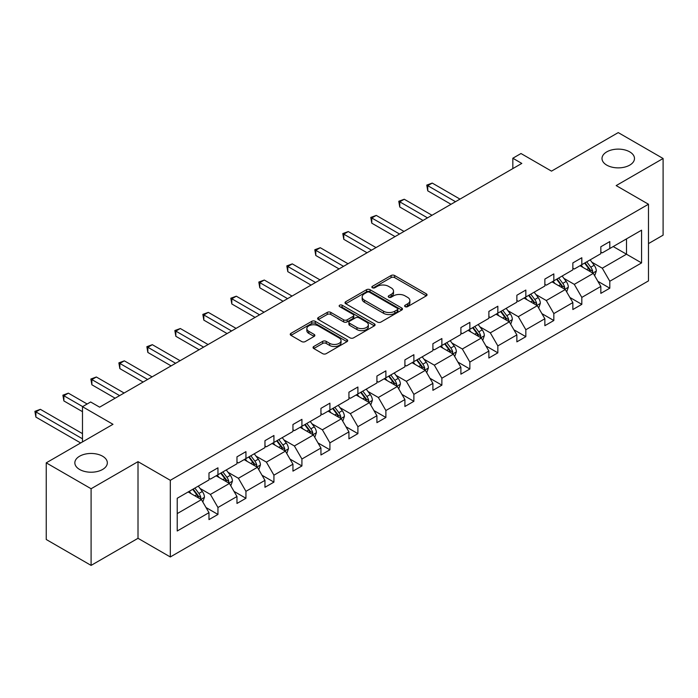 <?xml version="1.0" encoding="UTF-8"?>
<svg xmlns="http://www.w3.org/2000/svg" width="698" height="698" viewBox="0 0 698 698"><rect width="100%" height="100%" fill="white"/><g stroke="black" fill="none" stroke-linecap="round" stroke-linejoin="round"><path stroke-width="1.05" d="M102.58 456.213A16.237 9.379 0 0 0 84.877 454.18A16.237 9.379 0 0 0 74.852 462.844A16.237 9.379 0 0 0 79.616 469.475A16.237 9.379 0 0 0 97.31 471.508A16.237 9.379 0 0 0 107.335 462.844A16.237 9.379 0 0 0 102.58 456.213M629.727 151.867A16.237 9.379 0 0 0 612.033 149.834A16.237 9.379 0 0 0 602.008 158.498A16.237 9.379 0 0 0 606.763 165.129A16.237 9.379 0 0 0 624.457 167.162A16.237 9.379 0 0 0 634.482 158.498A16.237 9.379 0 0 0 629.727 151.867M405.137 306.658A1.745 1.003 0 0 0 407.606 306.658L426.312 295.856A2.487 1.44 0 0 0 427.045 294.844A2.487 1.44 0 0 0 426.312 293.823L394.614 275.518A2.487 1.44 0 0 0 391.089 275.518L372.383 286.328A1.745 1.003 0 0 0 371.868 287.035A1.745 1.003 0 0 0 372.383 287.751A1.745 1.003 0 0 0 374.843 287.751L377.269 286.355A7.966 4.598 0 0 1 388.542 286.355L391.185 287.873A7.966 4.598 0 0 1 393.515 291.127A7.966 4.598 0 0 1 391.185 294.382L388.76 295.778A1.745 1.003 0 0 0 388.245 296.493A1.745 1.003 0 0 0 388.76 297.208A1.745 1.003 0 0 0 391.229 297.208L393.646 295.804A7.966 4.598 0 0 1 404.919 295.804L407.562 297.331A7.966 4.598 0 0 1 409.892 300.585A7.966 4.598 0 0 1 407.562 303.839L405.137 305.235A1.745 1.003 0 0 0 404.631 305.951A1.745 1.003 0 0 0 405.137 306.658L405.137 305.235M648.477 243.602L663.1 235.156L663.1 158.498L618.245 132.603L551.499 171.132L520.996 153.525L512.829 158.237L512.829 168.602M91.098 565.397L138.012 538.306L138.012 461.657L91.098 488.74L91.098 565.397L46.242 539.502L46.242 462.844L112.989 424.305L82.486 406.698L82.486 441.921M91.098 488.74L46.242 462.844M313.777 346.496A2.487 1.44 0 0 0 313.044 347.508A2.487 1.44 0 0 0 313.777 348.529L322.668 353.659A2.487 1.44 0 0 0 326.193 353.659L346.976 341.662A2.487 1.44 0 0 0 347.709 340.65A2.487 1.44 0 0 0 346.976 339.629L315.278 321.333A2.487 1.44 0 0 0 311.753 321.333L290.97 333.33A2.487 1.44 0 0 0 290.237 334.342A2.487 1.44 0 0 0 290.97 335.363L301.711 341.566A2.487 1.44 0 0 0 305.235 341.566L314.126 336.427A2.487 1.44 0 0 0 314.859 335.415A2.487 1.44 0 0 0 314.126 334.394L308.804 331.323A6.666 3.848 0 0 1 306.85 328.601A6.666 3.848 0 0 1 310.968 325.041A6.666 3.848 0 0 1 318.227 325.879L339.097 337.928A6.666 3.848 0 0 1 341.043 340.65A6.666 3.848 0 0 1 336.933 344.201A6.666 3.848 0 0 1 329.674 343.364L326.193 341.357A2.487 1.44 0 0 0 322.668 341.357L313.777 346.496L313.777 348.529M82.486 406.698L90.644 401.987L99.622 407.161L521.807 163.419L512.829 158.237M138.012 461.657L170.312 480.303L648.477 204.235L648.477 280.893L170.312 556.96L170.312 480.303M663.1 158.498L616.177 185.589L648.477 204.235M377.444 322.04A2.487 1.44 0 0 0 380.968 322.04L401.751 310.043A2.487 1.44 0 0 0 402.476 309.022A2.487 1.44 0 0 0 401.751 308.01L370.045 289.705A2.487 1.44 0 0 0 366.529 289.705L345.746 301.702A2.487 1.44 0 0 0 345.013 302.723A2.487 1.44 0 0 0 345.746 303.735L377.444 322.04M340.362 307.041A1.745 1.003 0 0 1 342.133 307.286L342.133 305.209L374.364 323.82A2.487 1.44 0 0 1 375.088 324.84A2.487 1.44 0 0 1 374.364 325.853L353.581 337.849A2.487 1.44 0 0 1 350.056 337.849L318.358 319.553L327.249 314.449L327.249 312.381L318.358 317.511A2.487 1.44 0 0 0 317.625 318.532A2.487 1.44 0 0 0 318.358 319.553L318.358 317.511M327.249 314.449A2.487 1.44 0 0 1 330.773 314.449L330.773 312.381A2.487 1.44 0 0 0 327.249 312.381M330.773 312.381L343.625 319.806A2.487 1.44 0 0 0 347.15 319.806L353.048 316.395A2.487 1.44 0 0 0 353.781 315.383A2.487 1.44 0 0 0 353.048 314.362L339.664 306.64A1.745 1.003 0 0 1 339.158 305.925A1.745 1.003 0 0 1 340.231 304.991A1.745 1.003 0 0 1 342.133 305.209M177.222 498.276L208.981 479.936L208.981 473L217.951 467.817L217.951 474.753L236.971 463.777L236.971 456.832L245.94 451.658L245.94 458.595L264.961 447.619L264.961 440.674L273.93 435.5L273.93 442.436L292.951 431.46L292.951 424.515L301.92 419.341L301.92 426.277L320.94 415.301L320.94 408.356L329.91 403.174L329.91 410.119L348.93 399.134L348.93 392.197L357.899 387.015L357.899 393.96L376.92 382.975L376.92 376.039L385.889 370.856L385.889 377.801L404.91 366.816L404.91 359.88L413.879 354.697L413.879 361.634L432.9 350.658L432.9 343.713L441.869 338.539L441.869 345.475L460.889 334.499L460.889 327.554L469.859 322.38L469.859 329.316L488.879 318.34L488.879 311.395L497.849 306.221L497.849 313.158L516.869 302.173L516.869 295.237L525.838 290.054L525.838 296.999L544.859 286.014L544.859 279.078L553.828 273.895L553.828 280.84L572.849 269.856L572.849 262.919L581.818 257.736L581.818 264.682L600.838 253.697L600.838 246.76L609.808 241.578L609.808 248.514L641.567 230.183L641.567 262.919L609.808 281.25L609.808 288.195L600.838 293.369L600.838 286.433L581.818 297.409L581.818 304.354L572.849 309.537L572.849 302.592L553.828 313.577L553.828 320.513L544.859 325.696L544.859 318.75L525.838 329.735L525.838 336.672L516.869 341.854L516.869 334.909L497.849 345.894L497.849 352.83L488.879 358.013L488.879 351.068L469.859 362.053L469.859 368.989L460.889 374.172L460.889 367.235L441.869 378.211L441.869 385.156L432.9 390.33L432.9 383.394L413.879 394.37L413.879 401.315L404.91 406.489L404.91 399.553L385.889 410.529L385.889 417.474L376.92 422.656L376.92 415.711L357.899 426.696L357.899 433.633L348.93 438.815L348.93 431.87L329.91 442.855L329.91 449.791L320.94 454.974L320.94 448.029L301.92 459.014L301.92 465.95L292.951 471.133L292.951 464.196L273.93 475.172L273.93 482.117L264.961 487.291L264.961 480.355L245.94 491.331L245.94 498.276L236.971 503.45L236.971 496.514L217.951 507.49L217.951 514.435L208.981 519.609L208.981 512.672L177.222 531.004L177.222 498.276M216.153 475.792L229.433 483.461L210.412 494.437L200.029 488.443M210.412 494.437L217.951 507.49M229.433 483.461L236.971 496.514M208.981 478.278L210.412 479.107L217.951 474.753M244.143 459.633L257.422 467.302L238.402 478.278L228.019 472.284M238.402 478.278L245.94 491.331M257.422 467.302L264.961 480.355M236.971 462.12L238.402 462.949L245.94 458.595M272.133 443.474L285.412 451.144L266.392 462.12L256.009 456.126M266.392 462.12L273.93 475.172M285.412 451.144L292.951 464.196M264.961 445.961L266.392 446.79L273.93 442.436M300.123 427.316L313.402 434.976L294.382 445.961L283.999 439.967M294.382 445.961L301.92 459.014M313.402 434.976L320.94 448.029M292.951 429.802L294.382 430.631L301.92 426.277M328.112 411.157L341.392 418.817L322.371 429.802L311.989 423.808M322.371 429.802L329.91 442.855M341.392 418.817L348.93 431.87M320.94 413.644L322.371 414.472L329.91 410.119M356.102 394.989L369.382 402.659L350.361 413.644L339.978 407.641M350.361 413.644L357.899 426.696M369.382 402.659L376.92 415.711M348.93 397.476L350.361 398.305L357.899 393.96M384.092 378.831L397.371 386.5L378.351 397.476L367.968 391.482M378.351 397.476L385.889 410.529M397.371 386.5L404.91 399.553M376.92 381.317L378.351 382.146L385.889 377.801M412.082 362.672L425.361 370.341L406.341 381.317L395.958 375.323M406.341 381.317L413.879 394.37M425.361 370.341L432.9 383.394M404.91 365.159L406.341 365.988L413.879 361.634M440.072 346.513L453.351 354.183L434.331 365.159L423.948 359.165M434.331 365.159L441.869 378.211M453.351 354.183L460.889 367.235M432.9 349L434.331 349.829L441.869 345.475M468.061 330.355L481.341 338.024L462.32 349L451.938 343.006M462.32 349L469.859 362.053M481.341 338.024L488.879 351.068M460.889 332.841L462.32 333.67L469.859 329.316M496.06 314.196L509.331 321.857L490.319 332.841L479.927 326.847M490.319 332.841L497.849 345.894M509.331 321.857L516.869 334.909M488.879 316.683L490.319 317.511L497.849 313.158M524.05 298.037L537.32 305.698L518.309 316.683L507.917 310.689M518.309 316.683L525.838 329.735M537.32 305.698L544.859 318.75M516.869 300.524L518.309 301.353L525.838 296.999M552.039 281.87L565.31 289.539L546.298 300.524L535.907 294.521M546.298 300.524L553.828 313.577M565.31 289.539L572.849 302.592M544.859 284.356L546.298 285.185L553.828 280.84M580.029 265.711L593.3 273.38L574.288 284.356L563.897 278.362M574.288 284.356L581.818 297.409M593.3 273.38L600.838 286.433M572.849 268.198L574.288 269.027L581.818 264.682M613.219 246.551L626.499 254.212L602.278 268.198L591.887 262.204M602.278 268.198L609.808 281.25M641.567 262.919L626.499 254.212L626.499 238.882L641.567 230.183M138.012 538.306L170.312 556.96M600.838 252.039L602.278 252.868L609.808 248.514M177.222 513.606L201.443 499.62L188.163 491.95M201.443 499.62L208.981 512.672M597.881 281.303L609.808 288.195M569.891 297.461L581.818 304.354M541.901 313.629L553.828 320.513M513.911 329.788L525.838 336.672M485.921 345.946L497.849 352.83M457.932 362.105L469.859 368.989M429.942 378.264L441.869 385.156M401.952 394.422L413.879 401.315M373.962 410.581L385.889 417.474M345.964 426.748L357.899 433.633M317.974 442.907L329.91 449.791M289.984 459.066L301.92 465.95M261.994 475.225L273.93 482.117M234.005 491.383L245.94 498.276M206.015 507.542L217.951 514.435M405.835 306.911L407.562 305.907A7.966 4.598 0 0 0 409.892 302.662L409.892 300.585M393.515 291.127L393.515 293.204A7.966 4.598 0 0 1 391.185 296.458L389.458 297.453M426.312 293.823L426.312 295.856L394.614 277.595A2.487 1.44 0 0 0 391.089 277.595L373.081 287.995M401.716 310.06L370.045 291.781A2.487 1.44 0 0 0 366.529 291.781L345.78 303.761M397.345 309.738A1.745 1.003 0 0 0 397.86 309.022A1.745 1.003 0 0 0 397.345 308.315L369.521 292.244A1.745 1.003 0 0 0 367.052 292.244L364.496 293.718A7.966 4.598 0 0 0 362.166 296.973A7.966 4.598 0 0 0 364.496 300.227L383.516 311.212A7.966 4.598 0 0 0 394.789 311.212L397.345 309.738L397.345 311.805A1.745 1.003 0 0 0 397.86 311.099L397.86 309.022M362.166 296.973L362.166 299.049A7.966 4.598 0 0 0 364.496 302.304L364.496 300.227M397.345 311.805L394.789 313.28A7.966 4.598 0 0 1 383.516 313.28L364.496 302.304M330.773 314.449L343.625 321.874A2.487 1.44 0 0 0 347.15 321.874L353.048 318.471A2.487 1.44 0 0 0 353.781 317.45L353.781 315.383M342.133 307.286L374.329 325.87M356.975 327.502A6.666 3.848 0 0 0 364.234 328.339A6.666 3.848 0 0 0 368.343 324.788A6.666 3.848 0 0 0 366.389 322.066L359.042 317.817A2.487 1.44 0 0 0 355.518 317.817L349.619 321.228A2.487 1.44 0 0 0 348.887 322.24A2.487 1.44 0 0 0 349.619 323.261L356.975 327.502L356.975 329.578A6.666 3.848 0 0 0 364.234 330.416A6.666 3.848 0 0 0 368.343 326.856L368.343 324.788M348.887 322.24L348.887 324.317A2.487 1.44 0 0 0 349.619 325.329L349.619 323.261M356.975 329.578L349.619 325.329M341.043 340.65L341.043 342.718A6.666 3.848 0 0 1 336.933 346.278A6.666 3.848 0 0 1 329.674 345.44L326.193 343.433A2.487 1.44 0 0 0 322.668 343.433L313.812 348.546M306.85 328.601L306.85 330.669A6.666 3.848 0 0 0 308.804 333.391L308.804 331.323M314.1 336.445L308.804 333.391M346.941 341.68L315.278 323.401A2.487 1.44 0 0 0 311.753 323.401L291.005 335.38M594.67 275.745L596.319 270.972A6.727 3.883 -120 0 0 594.173 265.249L590.142 259.874M582.917 267.386L581.172 265.048M459.991 199.105L432.236 183.077L427.752 185.668L427.752 190.851L451.021 204.287M592.314 272.805L592.689 271.26A6.727 3.883 -120 0 0 590.761 267.221L586.73 261.837M585.046 262.814L589.487 268.73A3.429 1.981 60 0 1 590.107 269.768L592.689 271.26M584.584 263.085L588.606 268.46A6.727 3.883 60 0 1 590.281 271.635M427.752 190.851L426.766 185.101L455.506 201.696M426.766 185.101L432.236 183.077M566.68 291.904L568.329 287.14A6.727 3.883 -120 0 0 566.183 281.407L562.152 276.033M554.927 283.545L553.182 281.215M432.001 215.263L404.247 199.244L399.762 201.827L399.762 207.009L423.032 220.446M564.324 288.963L564.699 287.419A6.727 3.883 -120 0 0 562.771 283.379L558.74 278.005M557.056 278.973L561.497 284.889A3.429 1.981 60 0 1 562.117 285.936L564.699 287.419M556.594 279.244L560.616 284.618A6.727 3.883 60 0 1 562.291 287.794M399.762 207.009L398.776 201.26L427.516 217.855M398.776 201.26L404.247 199.244M538.69 308.062L540.339 303.298A6.727 3.883 -120 0 0 538.193 297.566L534.162 292.192M526.938 299.704L525.193 297.374M404.011 231.422L376.257 215.403L371.772 217.994L371.772 223.168L395.042 236.605M536.334 305.131L536.71 303.586A6.727 3.883 -120 0 0 534.781 299.538L530.75 294.163M529.067 295.132L533.499 301.047A3.429 1.981 60 0 1 534.127 302.094L536.71 303.586M528.604 295.402L532.626 300.786A6.727 3.883 60 0 1 534.302 303.953M371.772 223.168L370.786 217.418L399.526 234.013M370.786 217.418L376.257 215.403M510.7 324.221L512.349 319.457A6.727 3.883 -120 0 0 510.203 313.734L506.172 308.35M498.948 315.862L497.203 313.533M376.021 247.589L348.267 231.561L343.782 234.153L343.782 239.327L367.052 252.763M508.345 321.289L508.72 319.745A6.727 3.883 -120 0 0 506.792 315.697L502.761 310.322M501.077 311.291L505.509 317.215A3.429 1.981 60 0 1 506.137 318.253L508.72 319.745M500.614 311.561L504.637 316.944A6.727 3.883 60 0 1 506.312 320.12M343.782 239.327L342.788 233.577L371.537 250.172M342.788 233.577L348.267 231.561M482.711 340.38L484.36 335.616A6.727 3.883 -120 0 0 482.213 329.892L478.182 324.509M470.958 332.021L469.213 329.692M348.032 263.748L320.277 247.72L315.793 250.312L315.793 255.494L339.062 268.922M480.355 337.448L480.73 335.904A6.727 3.883 -120 0 0 478.802 331.855L474.771 326.481M473.087 327.449L477.519 333.374A3.429 1.981 60 0 1 478.147 334.412L480.73 335.904M472.625 327.72L476.647 333.103A6.727 3.883 60 0 1 478.322 336.279M315.793 255.494L314.798 249.744L343.547 266.339M314.798 249.744L320.277 247.72M454.721 356.538L456.37 351.775A6.727 3.883 -120 0 0 454.224 346.051L450.193 340.676M442.968 348.18L441.223 345.85M320.042 279.907L292.288 263.879L287.794 266.47L287.794 271.653L311.072 285.089M452.356 353.607L452.74 352.062A6.727 3.883 -120 0 0 450.812 348.014L446.781 342.639M445.097 343.617L449.529 349.532A3.429 1.981 60 0 1 450.158 350.571L452.74 352.062M444.635 343.887L448.657 349.262A6.727 3.883 60 0 1 450.332 352.438M287.794 271.653L286.808 265.903L315.557 282.498M286.808 265.903L292.288 263.879M426.722 372.706L428.38 367.933A6.727 3.883 -120 0 0 426.234 362.21L422.203 356.835M414.978 364.347L413.233 362.009M292.052 296.065L264.298 280.038L259.804 282.629L259.804 287.812L283.083 301.248M424.367 369.766L424.75 368.221A6.727 3.883 -120 0 0 422.822 364.182L418.791 358.798M417.107 359.775L421.54 365.691A3.429 1.981 60 0 1 422.168 366.729L424.75 368.221M416.636 360.046L420.667 365.42A6.727 3.883 60 0 1 422.342 368.596M259.804 287.812L258.818 282.062L287.567 298.657M258.818 282.062L264.298 280.038M398.733 388.865L400.39 384.092A6.727 3.883 -120 0 0 398.244 378.368L394.213 372.994M386.989 380.506L385.244 378.176M264.062 312.224L236.308 296.196L231.815 298.788L231.815 303.97L255.093 317.407M396.377 385.924L396.752 384.38A6.727 3.883 -120 0 0 394.832 380.34L390.801 374.957M389.118 375.934L393.55 381.85A3.429 1.981 60 0 1 394.178 382.888L396.752 384.38M388.646 376.205L392.677 381.579A6.727 3.883 60 0 1 394.353 384.755M231.815 303.97L230.829 298.221L259.577 314.815M230.829 298.221L236.308 296.196M370.743 405.023L372.392 400.259A6.727 3.883 -120 0 0 370.254 394.527L366.223 389.152M358.999 396.665L357.254 394.335M236.072 328.383L208.309 312.364L203.825 314.946L203.825 320.129L227.094 333.565M368.387 402.083L368.762 400.539A6.727 3.883 -120 0 0 366.843 396.499L362.812 391.124M361.128 392.093L365.56 398.008A3.429 1.981 60 0 1 366.188 399.055L368.762 400.539M360.657 392.363L364.688 397.738A6.727 3.883 60 0 1 366.363 400.914M203.825 320.129L202.839 314.379L231.588 330.974M202.839 314.379L208.309 312.364M342.753 421.182L344.402 416.418A6.727 3.883 -120 0 0 342.264 410.686L338.233 405.311M331.009 412.823L329.264 410.494M208.083 344.542L180.32 328.522L175.835 331.114L175.835 336.288L199.105 349.724M340.397 418.25L340.772 416.706A6.727 3.883 -120 0 0 338.853 412.658L334.822 407.283M333.138 408.251L337.57 414.176A3.429 1.981 60 0 1 338.19 415.214L340.772 416.706M332.667 408.522L336.698 413.905A6.727 3.883 60 0 1 338.373 417.072M175.835 336.288L174.849 330.538L203.598 347.133M174.849 330.538L180.32 328.522M314.763 437.341L316.412 432.577A6.727 3.883 -120 0 0 314.266 426.853L310.244 421.47M303.019 428.982L301.274 426.653M180.093 360.709L152.33 344.681L147.845 347.272L147.845 352.446L171.115 365.883M312.407 434.409L312.783 432.865A6.727 3.883 -120 0 0 310.863 428.816L306.832 423.442M305.148 424.41L309.58 430.334A3.429 1.981 60 0 1 310.2 431.373L312.783 432.865M304.677 424.681L308.708 430.064A6.727 3.883 60 0 1 310.383 433.24M147.845 352.446L146.859 346.697L175.608 363.292M146.859 346.697L152.33 344.681M286.773 453.499L288.422 448.735A6.727 3.883 -120 0 0 286.276 443.012L282.254 437.629M275.029 445.141L273.284 442.811M152.103 376.868L124.34 360.84L119.855 363.431L119.855 368.614L143.125 382.042M284.418 450.568L284.793 449.023A6.727 3.883 -120 0 0 282.873 444.975L278.842 439.6M277.158 440.578L281.591 446.493A3.429 1.981 60 0 1 282.21 447.531L284.793 449.023M276.687 440.848L280.718 446.223A6.727 3.883 60 0 1 282.393 449.399M119.855 368.614L118.869 362.864L147.61 379.459M118.869 362.864L124.34 360.84M258.784 469.658L260.433 464.894A6.727 3.883 -120 0 0 258.286 459.171L254.264 453.796M247.04 461.299L245.286 458.97M124.113 393.026L96.35 376.999L91.866 379.59L91.866 384.773L115.135 398.209M256.428 466.726L256.803 465.182A6.727 3.883 -120 0 0 254.883 461.142L250.852 455.759M249.169 456.736L253.601 462.652A3.429 1.981 60 0 1 254.22 463.69L256.803 465.182M248.697 457.007L252.728 462.381A6.727 3.883 60 0 1 254.404 465.557M91.866 384.773L90.88 379.023L119.62 395.618M90.88 379.023L96.35 376.999M230.794 485.825L232.443 481.053A6.727 3.883 -120 0 0 230.296 475.329L226.274 469.955M219.05 477.467L217.296 475.129M87.145 404.002L68.36 393.157L63.876 395.749L63.876 400.931L82.486 411.672M228.438 482.885L228.813 481.341A6.727 3.883 -120 0 0 226.894 477.301L222.863 471.918M221.179 472.895L225.611 478.811A3.429 1.981 60 0 1 226.231 479.849L228.813 481.341M220.708 473.165L224.739 478.54A6.727 3.883 60 0 1 226.414 481.716M63.876 400.931L62.89 395.181L82.661 406.594M62.89 395.181L68.36 393.157M202.804 501.984L204.453 497.212A6.727 3.883 -120 0 0 202.307 491.488L198.284 486.113M191.06 493.626L189.306 491.296M82.486 433.633L40.371 409.325L35.886 411.907L35.886 417.09L80.689 442.96M200.448 499.044L200.823 497.5A6.727 3.883 -120 0 0 198.904 493.46L194.873 488.077M193.189 489.054L197.621 494.969A3.429 1.981 60 0 1 198.241 496.016L200.823 497.5M192.718 489.324L196.749 494.699A6.727 3.883 60 0 1 198.424 497.875M35.886 417.09L34.9 411.34L82.486 438.815M34.9 411.34L40.371 409.325M407.562 305.907L407.562 303.839M388.76 297.208L388.76 295.778M391.185 296.458L391.185 294.382M372.383 287.751L372.383 286.328M391.089 277.595L391.089 275.518M394.614 277.595L394.614 275.518M345.746 303.735L345.746 301.702M366.529 291.781L366.529 289.705M370.045 291.781L370.045 289.705M401.751 310.043L401.751 308.01M383.516 313.28L383.516 311.212M394.789 313.28L394.789 311.212M343.625 321.874L343.625 319.806M347.15 321.874L347.15 319.806M353.048 318.471L353.048 316.395M374.364 325.853L374.364 323.82M322.668 343.433L322.668 341.357M326.193 343.433L326.193 341.357M329.674 345.44L329.674 343.364M314.126 336.427L314.126 334.394M290.97 335.363L290.97 333.33M311.753 323.401L311.753 321.333M315.278 323.401L315.278 321.333M346.976 341.662L346.976 339.629M592.82 273.101L596.275 271.103M590.761 267.221L594.173 265.249M586.695 269.568L588.606 268.46M564.83 289.26L568.285 287.262M562.771 283.379L566.183 281.407M558.705 285.726L560.616 284.618M536.841 305.419L540.296 303.429M534.781 299.538L538.193 297.566M530.716 301.885L532.626 300.786M508.851 321.577L512.306 319.588M506.792 315.697L510.203 313.734M502.726 318.044L504.637 316.944M480.861 337.736L484.316 335.747M478.802 331.855L482.213 329.892M474.736 334.202L476.647 333.103M452.871 353.903L456.326 351.905M450.812 348.014L454.224 346.051M446.746 350.361L448.657 349.262M424.881 370.062L428.336 368.064M422.822 364.182L426.234 362.21M418.756 366.529L420.667 365.42M396.892 386.221L400.338 384.223M394.832 380.34L398.244 378.368M390.767 382.687L392.677 381.579M368.902 402.38L372.348 400.382M366.843 396.499L370.254 394.527M362.777 398.846L364.688 397.738M340.912 418.538L344.358 416.549M338.853 412.658L342.264 410.686M334.787 415.005L336.698 413.905M312.922 434.697L316.369 432.708M310.863 428.816L314.266 426.853M306.797 431.163L308.708 430.064M284.924 450.856L288.379 448.866M282.873 444.975L286.276 443.012M278.807 447.322L280.718 446.223M256.934 467.023L260.389 465.025M254.883 461.142L258.286 459.171M250.818 463.489L252.728 462.381M228.944 483.182L232.399 481.184M226.894 477.301L230.296 475.329M222.828 479.648L224.739 478.54M200.954 499.34L204.409 497.342M198.904 493.46L202.307 491.488M194.838 495.807L196.749 494.699"/></g></svg>
